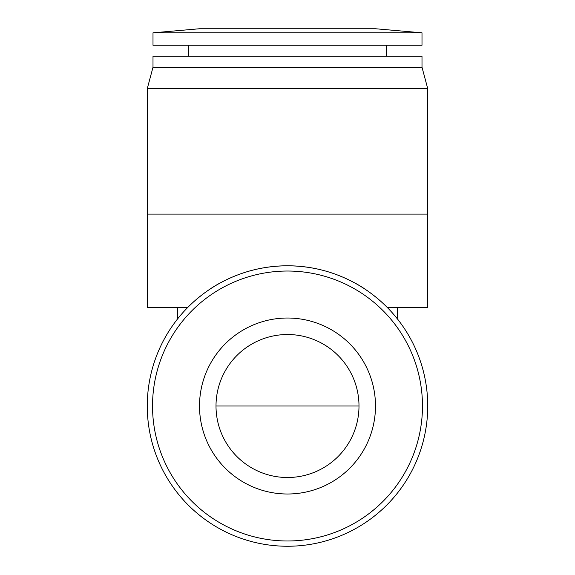 <?xml version="1.0" encoding="UTF-8"?>
<svg xmlns="http://www.w3.org/2000/svg" width="575" height="575" viewBox="0 0 575 575"><rect width="100%" height="100%" fill="white"/><g stroke="black" fill="none" stroke-linecap="round" stroke-linejoin="round"><path stroke-width="0.86" d="M216.006 406.015A71.494 71.494 0 0 1 287.5 334.521A71.494 71.494 0 0 1 358.994 406.015A71.494 71.494 0 0 1 287.5 477.509A71.494 71.494 0 0 1 216.006 406.015L358.994 406.015M422 67.246L422 56.249L153 56.249L153 67.246L422 67.246L427.735 88.651L427.735 307.575L387.378 307.575M427.735 214.08L147.265 214.08L147.265 307.575L187.881 307.309C185.1 310.047 202.077 292.035 221.648 282.196C242.097 271.378 264.047 265.909 287.514 265.779C310.989 265.93 332.896 271.378 353.223 282.131C372.945 292.028 389.864 310.018 387.119 307.309M199.511 28.75L375.489 28.75L422 32.818L153 32.818L199.511 28.75M153 32.818L153 45.245L422 45.245L422 32.818M386.493 56.249L386.493 45.245M188.507 56.249L188.507 45.245M153 67.246L147.265 88.651L427.735 88.651M375.489 406.015A87.989 87.989 0 0 1 287.5 494.004A87.989 87.989 0 0 1 199.511 406.015A87.989 87.989 0 0 1 287.5 318.025A87.989 87.989 0 0 1 375.489 406.015M422.474 406.015A134.974 134.974 0 0 1 287.5 540.989A134.974 134.974 0 0 1 152.526 406.015A134.974 134.974 0 0 1 287.5 271.033A134.974 134.974 0 0 1 422.474 406.015M427.735 406.015A140.235 140.235 0 0 1 287.5 546.25A140.235 140.235 0 0 1 147.265 406.015A140.235 140.235 0 0 1 287.5 265.779A140.235 140.235 0 0 1 427.735 406.015M177.51 307.575L177.51 319.017M397.49 307.575L397.49 319.017M147.265 214.08L147.265 88.651"/></g></svg>
